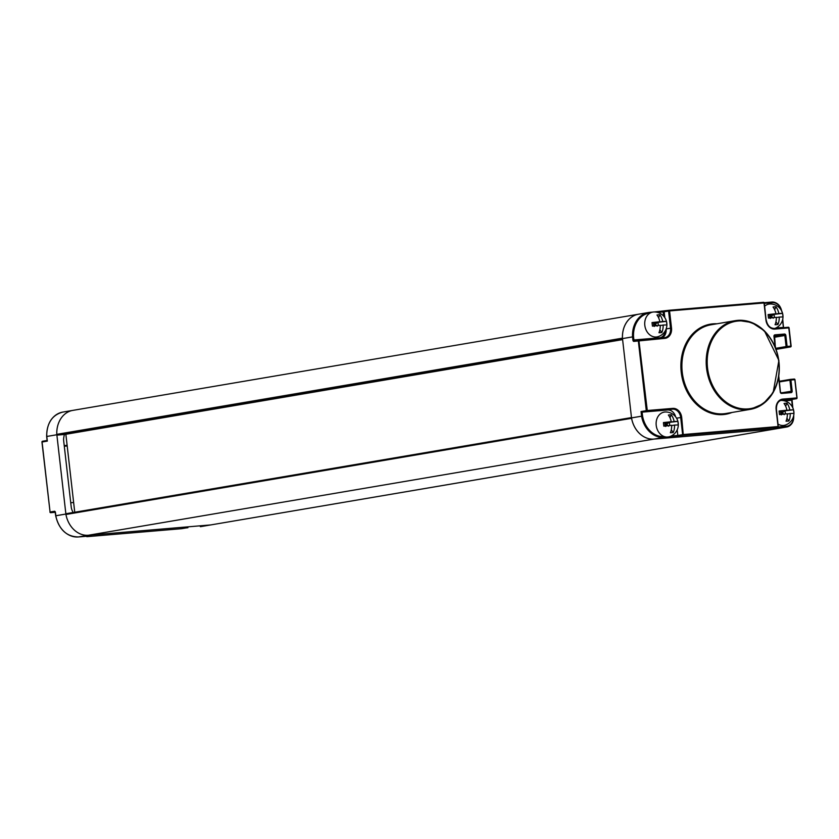 <?xml version="1.0" encoding="UTF-8"?>
<svg xmlns="http://www.w3.org/2000/svg" width="839" height="839" viewBox="0 0 839 839"><rect width="100%" height="100%" fill="white"/><g stroke="black" fill="none" stroke-linecap="round" stroke-linejoin="round"><path stroke-width="1.26" d="M56.842 434.55A24.824 20.031 -99.6 0 0 56.853 434.749L65.882 514.034L55.835 515.775A24.824 20.031 80.4 0 0 78.373 536.95L88.42 535.24L210.432 524.952A10.792 8.715 80.4 0 0 211.019 524.878A10.792 8.715 -99.6 0 1 210.432 524.952L88.42 535.24A24.824 20.031 -99.6 0 1 88.399 535.24A24.824 20.031 -99.6 0 1 65.935 514.475A0.724 0.577 -99.6 0 1 66.428 513.646L631.484 417.581L66.386 513.657M64.425 434.476A35.983 29.029 80.4 0 0 63.743 437.717A8.998 7.257 80.4 0 0 63.67 440.716L71.231 507.071A8.998 7.257 80.4 0 0 71.976 509.997A35.983 29.029 80.4 0 0 73.098 512.514M67.193 445.96L64.299 446.212M70.738 502.739L73.633 502.498M64.225 445.582L67.12 445.341M46.795 436.458L56.853 434.749L46.795 436.458A24.824 20.031 80.4 0 1 62.768 412.096C52.133 414.969 46.764 423.097 46.659 436.5L47.141 440.727M42.086 442.038L42.086 442.006A0.724 0.577 -99.6 0 1 42.579 441.241L47.11 440.475L42.548 441.241A0.724 0.724 0 0 0 41.95 442.038L50.067 512.01L42.086 442.006L47.32 441.115L46.795 436.49M50.067 512.052L49.931 512.042A0.724 0.724 0 0 0 50.707 512.681L50.728 512.681A0.724 0.577 -99.6 0 1 50.067 512.01L54.462 511.266A1.437 0.849 -94.8 0 1 55.458 512.556L55.835 515.775M50.634 512.681L55.08 511.937M86.994 536.656L181.497 528.696L87.088 536.656A0.724 0.577 -99.6 0 1 86.501 536.257M86.365 536.278A0.724 0.724 0 0 0 87.067 536.666L91.482 535.911L90.958 535.219M81.939 536.645A12.595 10.162 -99.6 0 1 81.184 536.74A12.595 10.162 80.4 0 1 80.628 536.771A12.595 10.162 80.4 0 1 80.429 536.771A12.648 12.648 0 0 0 80.628 536.771M64.792 434.445A0.724 0.577 -99.6 0 1 64.708 434.455L57.471 435.063A0.724 0.577 -99.6 0 1 56.8 434.34A24.824 20.031 -99.6 0 1 72.804 410.386L638.437 314.226A24.824 20.031 -99.6 0 1 638.699 314.185M775.131 346.769L773.946 336.376A1.437 1.164 -99.6 0 1 774.942 334.845L784.507 334.048A1.437 1.164 -99.6 0 1 785.828 335.369L787.087 346.444L790.852 346.129L788.775 327.913L774.869 329.087A9.711 7.834 -99.6 0 1 765.955 320.099L764.004 302.952L669.564 310.923L671.515 328.059A9.711 7.834 -99.6 0 1 664.792 338.369L633.906 341.389A1.437 0.849 -94.8 0 1 632.91 340.099L632.543 336.9L622.486 338.61L632.543 336.879A24.824 20.031 -99.6 0 1 648.516 312.517L638.458 314.226A24.824 20.031 80.4 0 0 622.486 338.589L631.515 417.874A24.824 20.031 80.4 0 0 654.063 439.07L776.065 428.781A10.792 8.715 80.4 0 0 776.652 428.708L200.961 526.588A10.792 8.715 80.4 0 1 200.374 526.661L200.332 526.661M88.399 535.24L654.032 439.07A24.824 20.031 -99.6 0 1 631.568 418.315L65.935 514.475M622.475 338.39A0.724 0.577 -99.6 0 1 622.433 338.169A24.824 20.031 -99.6 0 1 638.437 314.226M74.744 512.23L65.862 434.266M765.955 320.099L764.298 302.942L763.521 302.313L669.103 310.273L669.564 310.923L668.568 311.038L670.518 328.185A8.998 7.257 -99.6 0 1 664.782 337.666A8.998 7.257 -99.6 0 1 664.331 337.718L638.846 339.868L647.278 410.523L672.773 408.383A9.711 7.834 -99.6 0 1 681.688 417.361L683.313 435.294L664.11 437.36A24.824 20.031 -99.6 0 1 641.573 416.186L631.515 417.895L642.569 416.029L641.573 416.186L641.048 411.54L642.129 412.138L672.438 409.159A8.998 7.257 -99.6 0 1 680.691 417.486L682.652 434.633A0.724 0.577 80.4 0 0 683.313 435.294L777.743 427.334A0.724 0.577 80.4 0 0 778.246 426.569L776.421 409.39L778.235 426.537M664.457 436.637L664.11 437.36L654.063 439.07L776.065 428.781A10.792 8.715 80.4 0 0 776.652 428.708L786.709 426.999A10.792 8.715 -99.6 0 1 786.122 427.072L786.458 426.285L778.288 426.978M785.828 335.369L784.832 335.495L786.091 346.57L787.087 346.444L786.751 347.231L776.033 349.055M678.069 436.186L677.828 435.451L683.649 434.508L778.372 426.537A0.724 0.724 0 0 1 777.784 427.324L773.38 428.079A0.724 0.577 80.4 0 0 773.422 428.068M773.862 427.995L777.743 427.334L778.078 426.548L776.127 409.401A9.711 7.834 -99.6 0 1 782.85 399.091L796.756 397.927L796.421 398.714A0.724 0.577 80.4 0 0 796.914 397.948L794.837 379.731L796.914 397.917M790.432 379.375A0.724 0.724 0 0 0 790.369 379.385A0.724 0.577 80.4 0 0 790.369 379.385L794.197 379.06L790.453 379.375L790.915 380.025L794.68 379.71L794.197 379.06A0.724 0.724 0 0 1 794.973 379.7L797.05 397.917A0.724 0.724 0 0 1 796.452 398.703L792.058 399.448A0.724 0.577 80.4 0 0 792.1 399.448M778.634 377.466L780.301 392.096A1.437 1.164 -99.6 0 0 781.623 393.428L791.177 392.621A1.437 1.164 -99.6 0 0 792.173 391.1L790.915 380.025L779.431 381.923M675.594 416.763A8.998 7.257 80.4 0 0 667.613 409.988L642.129 412.138L642.569 416.029A24.111 19.454 -99.6 0 0 664.31 436.584M671.2 436.007L677.828 435.451L677.199 429.872M647.278 410.523L646.942 411.309A0.724 0.577 80.4 0 1 646.282 410.649L647.278 410.523M664.792 338.369L664.32 337.718L638.804 339.868A0.724 0.577 80.4 0 0 638.301 340.634L646.282 410.649L641.048 411.54M766.112 320.089L764.298 302.942A0.724 0.724 0 0 0 763.521 302.313L669.061 310.273A0.724 0.577 80.4 0 0 668.568 311.038L664.163 311.783L664.834 317.624M775.76 348.321L786.091 346.57A0.724 0.577 80.4 0 0 786.751 347.231L790.516 346.916L791.146 346.119L789.069 327.902A0.724 0.724 0 0 0 788.293 327.262L774.376 328.437A8.998 7.257 -99.6 0 1 766.112 320.12L766.248 320.089C767.402 325.584 770.118 328.364 774.397 328.437L774.869 329.087M774.397 328.437L788.293 327.262L789.069 327.902L791.146 346.119A0.724 0.724 0 0 1 790.558 346.906A0.724 0.577 80.4 0 0 791.009 346.15M778.11 424.167A12.595 10.162 -99.6 0 0 783.437 425.457A12.595 10.162 80.4 0 0 785.335 425.069A12.648 12.648 0 0 0 781.151 400.434M785.409 413.942L785.063 410.816L793.442 409.81A12.648 12.491 -81.5 0 1 793.851 413.386L790.223 413.512A12.512 7.373 -94.8 0 1 788.933 420.916A12.648 6.901 -156.5 0 1 787.548 421.126A12.648 6.901 -156.5 0 1 786.038 421.157A12.512 7.373 -94.8 0 0 787.328 413.753L779.515 414.592A12.648 2.024 83.1 0 1 779.106 411.016L780.857 411.204L782.074 412.568L780.941 411.068M780.857 411.204L786.919 410.177A12.512 7.373 -94.8 0 0 784.025 403.486A12.648 7.614 -38.2 0 1 785.514 403.265A12.648 7.614 -38.2 0 1 786.919 403.234L785.661 406.223M793.442 409.81L789.814 409.935A12.512 7.373 -94.8 0 0 786.919 403.234M786.919 410.177L779.106 411.016M785.063 410.816L782.074 412.568L781.256 414.77M783.825 410.953L789.814 409.935M787.328 414.005L790.223 413.512M783.836 410.827L781.382 414.896M786.93 418.315L788.933 420.916M784.36 414.508L782.714 413.218L784.276 414.655M775.016 328.385A12.648 12.648 0 0 0 770.16 303.98A12.595 10.162 80.4 0 0 769.604 304.012A12.595 10.162 -99.6 0 0 764.665 306.172M774.428 317.499L774.072 314.373L782.451 313.367A12.648 12.491 -81.5 0 1 782.86 316.943L779.232 317.069A12.512 7.373 -94.8 0 1 777.942 324.473A12.648 6.901 -156.5 0 1 776.557 324.683A12.648 6.901 -156.5 0 1 775.047 324.714A12.512 7.373 -94.8 0 0 776.337 317.31L768.524 318.149A12.648 2.024 83.1 0 1 768.115 314.573L769.866 314.761L771.083 316.125L769.95 314.625M769.866 314.761L775.928 313.734A12.512 7.373 -94.8 0 0 773.034 307.043A12.648 7.614 -38.2 0 1 774.523 306.822A12.648 7.614 -38.2 0 1 775.928 306.791L774.67 309.78M782.451 313.367L778.823 313.492A12.512 7.373 -94.8 0 0 775.928 306.791M775.928 313.734L768.115 314.573M774.072 314.373L771.083 316.125L770.275 318.327M772.834 314.51L778.823 313.492M776.337 317.562L779.232 317.069M772.855 314.373L770.391 318.453M775.939 321.872L777.942 324.473M773.38 318.065L771.723 316.775L773.285 318.201M656.381 337.005A12.595 10.162 80.4 0 0 658.279 336.607A12.648 12.648 0 0 0 654.084 311.972A12.595 10.162 80.4 0 0 653.529 311.993A12.595 10.162 -99.6 0 0 644.813 325.354A12.595 10.162 -99.6 0 0 656.381 337.005M658.353 325.48L657.996 322.354L666.376 321.347A12.648 12.491 -81.5 0 1 666.785 324.924L663.156 325.05A12.512 7.373 -94.8 0 1 661.866 332.454A12.648 6.901 -156.5 0 1 660.482 332.663A12.648 6.901 -156.5 0 1 658.972 332.705A12.512 7.373 -94.8 0 0 660.262 325.291L652.448 326.13A12.648 2.024 83.1 0 1 652.039 322.564L653.791 322.742L655.007 324.106L653.875 322.606M653.791 322.742L659.853 321.725A12.512 7.373 -94.8 0 0 656.958 315.024A12.648 7.614 -38.2 0 1 658.447 314.803A12.648 7.614 -38.2 0 1 659.853 314.782L658.594 317.761M666.376 321.347L662.747 321.473A12.512 7.373 -94.8 0 0 659.853 314.782M659.853 321.725L652.039 322.564M657.996 322.354L655.007 324.106L654.2 326.319M656.759 322.491L662.747 321.473M660.262 325.542L663.156 325.05M656.78 322.365L654.315 326.434M659.874 329.853L661.866 332.454M657.304 326.056L655.647 324.756L657.21 326.193M667.771 437.014A12.595 10.162 80.4 0 0 669.669 436.626A12.648 12.648 0 0 0 665.484 411.98A12.595 10.162 80.4 0 0 664.928 412.012A12.595 10.162 -99.6 0 0 656.213 425.373A12.595 10.162 -99.6 0 0 667.771 437.014M669.742 425.499L669.396 422.374L677.776 421.367A12.648 12.491 -81.5 0 1 678.185 424.943L674.556 425.069A12.512 7.373 -94.8 0 1 673.266 432.473A12.648 6.901 -156.5 0 1 671.882 432.683A12.648 6.901 -156.5 0 1 670.371 432.714A12.512 7.373 -94.8 0 0 671.651 425.31L663.848 426.149A12.648 2.024 83.1 0 1 663.439 422.573L665.191 422.762L666.407 424.125L665.275 422.625M665.191 422.762L671.252 421.734A12.512 7.373 -94.8 0 0 668.358 415.043A12.648 7.614 -38.2 0 1 669.847 414.823A12.648 7.614 -38.2 0 1 671.252 414.791L669.994 417.78M677.776 421.367L674.147 421.493A12.512 7.373 -94.8 0 0 671.252 414.791M671.252 421.734L663.439 422.573M669.396 422.374L666.407 424.125L665.589 426.327M668.159 422.51L674.147 421.493M671.661 425.562L674.556 425.069M668.169 422.374L665.715 426.453M671.263 429.872L673.266 432.473M668.693 426.065L667.047 424.775L668.61 426.202M65.882 514.034L55.825 515.744M55.122 511.926A0.724 0.577 -99.6 0 1 54.462 511.266M91.168 535.869L78.373 536.95L91.147 535.869M773.663 428.121L786.122 427.072L200.961 526.588M187.915 527.71L185.922 527.951A0.724 0.577 -99.6 0 1 185.922 527.951L187.894 527.71M181.602 528.685A0.724 0.577 -99.6 0 1 181.56 528.696L185.922 527.951A0.724 0.577 -99.6 0 0 185.996 527.941M55.269 512.293L50.728 512.681L55.269 512.293M181.497 528.696A0.724 0.724 0 0 0 181.56 528.696A0.724 0.577 -99.6 0 1 181.518 528.696L185.964 527.941M64.708 434.455L622.601 339.606L64.75 434.455M57.471 435.063L622.528 338.998M56.8 434.34L622.433 338.169M716.915 323.791A45.694 36.874 80.4 0 0 712.856 323.854A45.694 36.874 80.4 0 0 681.237 372.327A45.694 36.874 80.4 0 0 723.197 414.581A45.694 36.874 80.4 0 0 731.996 412.463M737.659 320.372A44.97 36.297 80.4 0 0 735.216 320.676L710.906 324.808A44.97 36.297 80.4 0 0 682.432 373.722A44.97 36.297 80.4 0 0 723.533 413.795A44.97 36.297 80.4 0 0 725.987 413.491L750.286 409.359A44.97 36.297 80.4 0 0 778.77 360.476A44.97 36.297 80.4 0 0 737.701 320.362L735.216 320.676A44.97 36.297 80.4 0 0 706.732 369.59A44.97 36.297 80.4 0 0 747.832 409.663A44.97 36.297 80.4 0 0 750.286 409.359L763.217 403.821L773.149 392.631L778.907 360.424L764.381 330.797L751.692 322.48L737.68 320.362M738.163 321.012A44.257 35.71 80.4 0 0 707.539 367.954A44.257 35.71 80.4 0 0 748.178 408.887A44.257 35.71 80.4 0 0 778.802 361.945A44.257 35.71 80.4 0 0 738.163 321.012M776.127 409.401L776.421 409.39C776.274 404.104 778.141 400.958 782.021 399.941A8.998 7.257 -99.6 0 1 782.514 399.878L796.421 398.714L792.016 399.458A0.724 0.577 80.4 0 0 792.058 399.448M776.285 409.39A8.998 7.257 -99.6 0 1 782.021 399.941M782.85 399.091L781.549 400.046M791.869 399.532A1.437 0.849 85.2 0 0 791.838 400.234L792.656 407.387M794.837 379.7A0.724 0.577 80.4 0 0 794.271 379.06M790.338 379.396L779.358 381.263L790.369 379.385A0.724 0.577 80.4 0 0 789.919 380.14L791.177 391.215A0.724 0.577 -99.6 0 1 790.705 391.981L781.119 392.788A0.724 0.577 -99.6 0 1 780.459 392.117L778.812 376.417M782.766 392.652L792.173 391.1M791.177 392.621L790.695 391.981L781.14 392.788L780.301 392.096M781.623 393.428L781.14 392.788M780.459 392.086L778.728 376.921M775.351 347.294L774.565 335.642A0.724 0.577 -99.6 0 1 774.607 335.631L784.171 334.824A0.724 0.577 -99.6 0 1 784.832 335.495L774.345 337.278M773.946 336.376L775.54 347.776M774.103 336.366A0.724 0.577 -99.6 0 1 774.565 335.642L774.942 334.845M784.507 334.048L784.171 334.824L774.261 336.512M793.631 416.092A10.792 8.715 -99.6 0 1 786.709 426.999C791.638 425.625 793.977 421.828 793.725 415.588M793.505 416.584A10.078 8.128 -99.6 0 1 786.458 426.285M665.149 331.101A8.275 6.681 -99.6 0 1 659.391 337.834L633.906 339.973L633.539 336.796A24.111 19.454 -99.6 0 1 650.225 312.999M657.514 312.381L663.167 311.909L663.649 316.104M764.339 303.372L772.373 302.701A10.078 8.128 -99.6 0 1 781.308 310.283M782.546 320.047L783.374 327.378L775.876 328.007M784.57 400.843L791.68 400.245L792.446 406.999M773.348 428.079A0.724 0.577 80.4 0 0 773.38 428.079L773.705 427.345M780.511 400.423L792.016 399.458L792.834 407.764M791.838 400.266L792.121 399.427M681.688 417.361L676.57 418.189M672.773 408.383L672.438 409.159L667.613 409.988M638.825 339.868A0.724 0.724 0 0 0 638.762 339.879L634.399 340.624A0.724 0.577 80.4 0 0 633.906 341.389M632.91 340.099L634.378 340.624L638.762 339.879M652.763 312.098L648.516 312.517A24.824 20.031 -99.6 0 1 649.868 312.339L650.361 312.926M669.082 310.273A0.724 0.724 0 0 0 669.029 310.283L664.624 311.028A0.724 0.577 80.4 0 0 664.163 311.783L662.663 311.259L654.305 311.972L668.987 310.283M664.593 311.038L662.705 311.259M781.927 312.003C780.648 305.532 777.313 302.218 771.901 302.05L764.224 302.701L771.88 302.05L772.373 302.701M671.515 328.059L666.176 328.919M666.135 329.045A8.998 7.257 -99.6 0 1 661.929 337.918M764.151 302.942A0.724 0.577 80.4 0 0 763.584 302.313M771.922 302.05A10.792 8.715 -99.6 0 1 781.581 310.797M783.584 327.661A1.437 0.849 85.2 0 1 783.542 327.399L783.951 328.039M782.651 319.628L783.532 327.367M788.933 327.902A0.724 0.577 80.4 0 0 788.366 327.273M783.458 327.671L782.745 319.219M790.516 346.916A0.724 0.577 80.4 0 0 790.558 346.906L776.148 349.36L790.516 346.916M780.868 414.435L780.501 411.204M769.887 317.981L769.51 314.761M653.812 325.972L653.445 322.742M665.201 425.981L664.834 422.762M55.143 511.926L55.689 515.796C59.097 529.64 66.648 536.698 78.352 536.95M72.542 410.439L62.768 412.096M649.889 312.339L652.773 312.098"/></g></svg>
